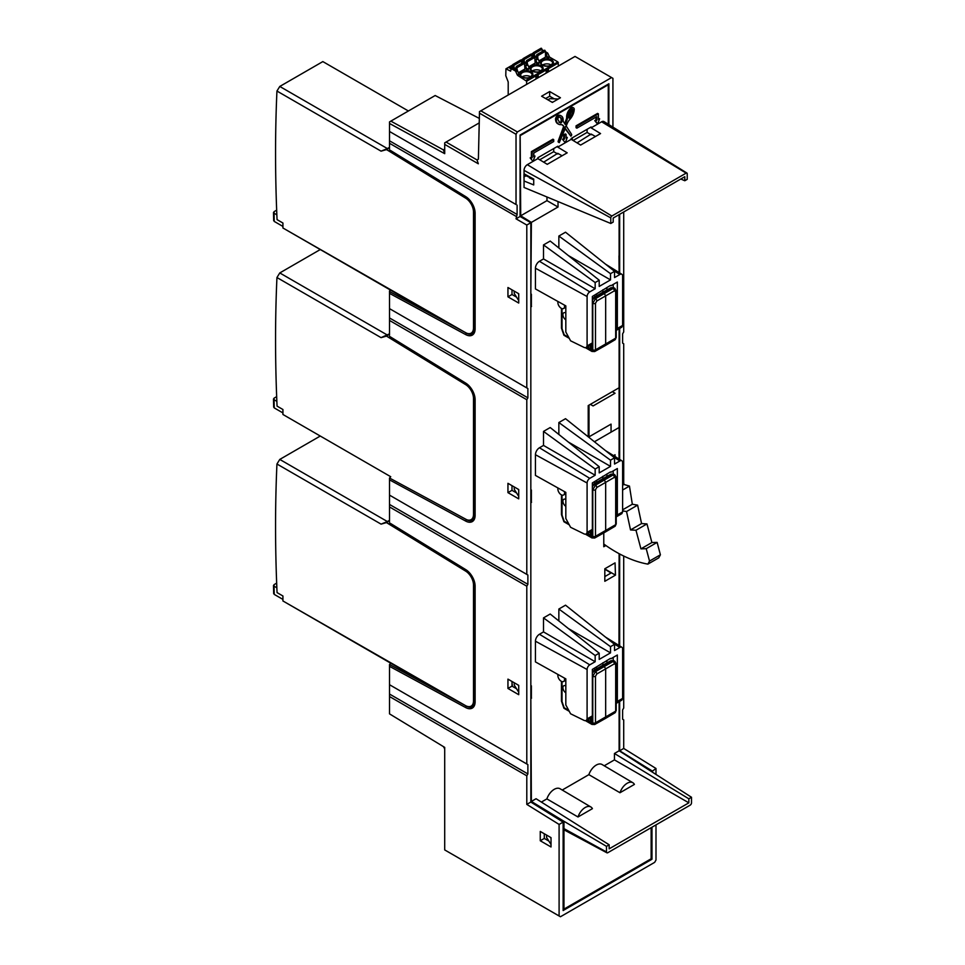<?xml version="1.0" encoding="UTF-8"?>
<svg xmlns="http://www.w3.org/2000/svg" width="965" height="965" viewBox="0 0 965 965"><rect width="100%" height="100%" fill="white"/><g stroke="black" fill="none" stroke-linecap="round" stroke-linejoin="round"><path stroke-width="1.45" d="M558.458 65.982L557.915 61.929L549.555 57.092L547.843 53.316L545.466 51.627M543.765 50.65L542.571 50.578M558.458 62.858L526.637 81.229L517.735 75.463L517.264 74.884L518.82 73.991L517.578 70.783L512.306 68.057M524.96 65.258L527.493 69.83L525.491 68.672L518.35 72.797M535.213 59.335L537.746 63.907L535.744 62.761L528.615 66.874M538.868 60.952L546.009 56.838L547.999 57.984L547.541 57.405L549.085 56.513M526.637 81.229L526.637 84.353M537.577 76.114L538.253 75.716L538.253 77.646M538.253 75.716L535.937 77.055L535.937 78.985M546.19 73.063L546.19 71.133L548.506 69.806L548.506 71.724M508.205 94.992L508.205 81.953L505.781 75.704L505.937 68.829L510.594 71.157L511.293 68.636L515.563 71.096L517.264 74.884M531.655 54.703L533.223 53.799M521.402 60.626L522.958 59.721M512.705 65.644L510.087 67.164A1.52 0.881 0 0 0 510.087 68.406L510.774 68.805M547.843 53.316L546.299 54.209L545.466 53.413M546.299 54.209L547.541 57.405M537.746 63.907L539.797 62.725L538.084 58.949L535.189 56.959M531.92 56.477L534.007 56.284M527.493 69.83L529.544 68.648L527.831 64.86L524.936 62.882M521.667 62.399L523.754 62.206M517.735 75.463L519.279 74.57L518.82 73.991M510.087 67.164L510.618 68.708L512.705 66.887M522.958 61.76L523.127 58.6L524.104 59.528L524.96 68.985M515.817 69.456L516.299 66.501L523.814 62.339M521.763 63.34L521.522 61.012L520.376 60.445M516.685 66.537L517.288 70.349M505.937 68.829L512.705 64.92L512.705 67.683M512.705 64.872L513.85 65.451L514.176 68.515M522.958 60.964L521.595 61.76M533.223 55.849L533.38 52.677L534.357 53.606L535.213 63.063M526.07 63.545L526.552 60.578L534.067 56.428M532.017 57.43L531.775 55.089L530.629 54.523M526.938 60.614L527.541 64.426M533.223 55.053L531.848 55.837M536.323 57.623L536.805 54.655L544.477 50.228L545.466 51.241L545.466 57.14M542.282 51.507L542.028 49.179L540.895 48.6M536.805 54.655L537.794 55.668L537.794 58.503M536.709 78.539L535.937 78.141M547.831 70.192L548.506 69.806M546.962 72.616L546.19 72.218M532.354 70.952A5.706 3.293 180 0 1 532.656 70.759A5.706 3.293 180 0 1 541.027 70.952M535.189 71.917L532.391 70.964M522.101 76.862A5.706 3.293 180 0 1 522.403 76.681A5.706 3.293 180 0 1 530.774 76.862M524.936 77.839L522.125 76.886M545.442 65.994L542.644 65.041A5.706 3.293 180 0 1 542.909 64.836A5.706 3.293 180 0 1 551.28 65.029M558.856 247.981L558.856 236.051L565.526 232.203L614.548 271.346L614.548 277.57L619.928 274.458A3.812 2.195 -60 0 1 621.87 274.289A3.812 2.195 -60 0 1 622.618 276.014L622.618 325.422L621.846 327.147M539.447 261.274L589.784 291.864A3.812 2.195 -60 0 0 587.094 296.52L587.094 345.94L586.286 347.677L584.476 347.605L570.592 340.814L565.828 331.996L565.828 305.881L535.442 288.933L535.442 268.222A5.669 3.269 120 0 1 539.447 261.274L543.512 258.934L543.512 244.917L550.195 241.057L599.205 280.212L599.205 286.424L610.507 279.898L568.301 255.532M589.784 291.864L595.164 288.752L543.512 258.934M543.512 244.917L595.164 282.54L599.205 280.212M595.164 288.752L595.164 282.54M558.856 236.051L610.507 273.674L614.548 271.346M610.507 279.898L610.507 273.674M596.623 294.011L596.623 295.881M602.836 292.226L602.836 289.826M594.73 297.039L594.73 295.097M589.458 344.915L591.617 349.27L592.365 342.889L592.365 296.46L610.447 285.435M606.913 289.934L606.913 287.474M613.197 287.449L613.197 284.434M616.225 330.356L617.347 328.474L617.347 282.045L610.99 285.712M558.856 434.467L558.856 422.537L565.526 418.689L614.548 457.832L614.548 464.056L619.928 460.944A3.812 2.195 -60 0 1 621.87 460.775A3.812 2.195 -60 0 1 622.618 462.5L622.618 511.908L621.846 513.633M539.447 447.772L589.784 478.351A3.812 2.195 -60 0 0 587.094 483.007L587.094 532.427L586.286 534.176L584.476 534.091L570.592 527.3L565.828 518.482L565.828 492.367L535.442 475.419L535.442 454.708A5.669 3.269 120 0 1 539.447 447.772L543.512 445.42L543.512 431.403L550.195 427.543L599.205 466.698L599.205 472.91L610.507 466.385L568.301 442.018M589.784 478.351L595.164 475.238L543.512 445.42M543.512 431.403L595.164 469.026L599.205 466.698M595.164 475.238L595.164 469.026M558.856 422.537L610.507 460.172L614.548 457.832M610.507 466.385L610.507 460.172M596.623 480.498L596.623 482.367M602.836 478.712L602.836 476.312M594.73 483.525L594.73 481.583M589.458 531.413L591.617 535.756L592.365 529.375L592.365 482.946L610.447 471.921M606.913 476.421L606.913 473.96M613.197 473.936L613.197 470.92M616.225 516.842L617.347 514.96L617.347 468.532L610.99 472.199M558.856 620.953L558.856 609.036L565.526 605.176L614.548 644.318L614.548 650.543L619.928 647.431A3.812 2.195 -60 0 1 621.87 647.262A3.812 2.195 -60 0 1 622.618 648.987L622.618 698.395L621.846 700.12M539.447 634.258L589.784 664.837A3.812 2.195 -60 0 0 587.094 669.493L587.094 718.913L586.286 720.662L584.476 720.578L570.592 713.786L565.828 704.969L565.828 678.853L535.442 661.906L535.442 641.194A5.669 3.269 120 0 1 539.447 634.258L543.512 631.906L543.512 617.889L550.195 614.03L599.205 653.184L599.205 659.397L610.507 652.871L568.301 628.505M589.784 664.837L595.164 661.725L543.512 631.906M543.512 617.889L595.164 655.512L599.205 653.184M595.164 661.725L595.164 655.512M558.856 609.036L610.507 646.659L614.548 644.318M610.507 652.871L610.507 646.659M596.623 666.984L596.623 668.854M602.836 665.199L602.836 662.798M594.73 670.012L594.73 668.082M586.274 720.674L591.617 717.586L592.365 715.861L592.365 669.433L610.447 658.407M606.913 662.907L606.913 660.446M613.197 660.422L613.197 657.406M616.225 703.328L617.347 701.446L617.347 655.018L610.99 658.685M565.828 312.974A4.186 2.413 -120 0 0 563.777 312.805A4.186 2.413 -120 0 0 563.126 316.122A4.186 2.413 -120 0 0 565.828 319.813M592.365 300.043L594.283 297.98L611.822 287.847A1.906 1.098 -119.1 0 0 610.881 287.739L608.095 289.295M613.704 287.679L614.886 288.354L613.016 288.535L604.319 293.553L602.98 292.781A1.906 1.098 -120 0 0 602.027 292.685A1.906 1.098 -120 0 0 602.015 292.685L608.059 289.283M592.365 298.668L593.318 297.883A1.906 1.098 59.1 0 1 594.283 297.98L595.477 298.668L604.319 293.553L605.67 295.881L614.355 290.863L615.682 291.647A1.906 1.098 180 0 0 616.225 290.875L614.886 288.354M587.589 346.942L591.617 349.27L591.062 344.927M568.747 337.412L564.163 334.758L562.016 328.57L562.016 308.631M596.816 300.996A1.906 1.086 60 0 0 595.477 298.668L592.787 303.3L592.787 349.837A1.906 1.098 -0 0 0 595.477 349.849L595.477 303.312L596.816 300.996L605.67 295.881L605.67 344.059A3.812 2.195 60 0 1 604.886 345.796A3.812 2.195 60 0 1 604.862 345.808L594.693 351.537L591.931 351.441A1.906 1.098 -60 0 1 591.533 350.56L586.418 347.617M564.404 305.085A4.741 2.738 60 0 1 563.548 308.523A4.741 2.738 60 0 1 561.208 308.269A4.741 2.738 60 0 1 557.987 301.502M565.828 499.46A4.186 2.413 -120 0 0 563.777 499.291A4.186 2.413 -120 0 0 563.126 502.608A4.186 2.413 -120 0 0 565.828 506.299M592.365 486.529L594.283 484.466L611.822 474.334A1.906 1.098 -119.1 0 0 610.881 474.237L608.095 475.781M613.704 474.165L614.886 474.84L613.016 475.021L604.319 480.039L602.98 479.267A1.906 1.098 -120 0 0 602.027 479.171A1.906 1.098 -120 0 0 602.015 479.171L608.059 475.769M592.365 485.154L593.318 484.37A1.906 1.098 59.1 0 1 594.283 484.466L595.477 485.154L604.319 480.039L605.67 482.367L614.355 477.349L615.682 478.133A1.906 1.098 180 0 0 616.225 477.361L614.886 474.84M587.589 533.428L591.617 535.756L591.062 531.413M568.747 523.899L564.163 521.245L562.016 515.057L562.016 495.117M596.816 487.482A1.906 1.086 60 0 0 595.477 485.154L592.787 489.786L592.787 536.323A1.906 1.098 -0 0 0 595.477 536.335L595.477 489.798L596.816 487.482L605.67 482.367L605.67 530.545A3.812 2.195 60 0 1 604.886 532.282A3.812 2.195 60 0 1 604.862 532.294L594.693 538.024L591.931 537.927A1.906 1.098 -60 0 1 591.533 537.047L586.418 534.103M564.404 491.571A4.741 2.738 60 0 1 563.548 495.009A4.741 2.738 60 0 1 561.208 494.768A4.741 2.738 60 0 1 557.987 487.988M589.458 717.9L591.617 722.242L591.062 717.9M565.828 685.958A4.186 2.413 -120 0 0 563.777 685.777A4.186 2.413 -120 0 0 563.126 689.094A4.186 2.413 -120 0 0 565.828 692.786M592.365 673.015L594.283 670.952L611.822 660.82A1.906 1.098 -119.1 0 0 610.881 660.723L608.095 662.267M613.704 660.651L614.886 661.327L613.016 661.508L604.319 666.525L602.98 665.754A1.906 1.098 -120 0 0 602.027 665.657A1.906 1.098 -120 0 0 602.015 665.657L608.059 662.255M592.365 671.64L593.318 670.868A1.906 1.098 59.1 0 1 594.283 670.952L595.477 671.64L604.319 666.525L605.67 668.866L614.355 663.836L615.682 664.62A1.906 1.098 180 0 0 616.225 663.848L614.886 661.327M568.747 710.385L564.163 707.731L562.016 701.543L562.016 681.604M596.816 673.968A1.906 1.086 60 0 0 595.477 671.64L592.787 676.284L592.787 722.809A1.906 1.098 -0 0 0 595.477 722.821L595.477 676.284L596.816 673.968L605.67 668.866L605.67 717.031A3.812 2.195 60 0 1 604.886 718.768A3.812 2.195 60 0 1 604.862 718.78L594.693 724.51L591.931 724.413A1.906 1.098 -60 0 1 591.533 723.533L586.418 720.59M564.404 678.057A4.741 2.738 60 0 1 563.548 681.507A4.741 2.738 60 0 1 561.208 681.254A4.741 2.738 60 0 1 557.987 674.475M622.618 510.883L626.538 511.534L630.531 529.93L635.983 530.255L640.941 548.856L646.224 548.699L649.529 561.075L647.877 564.127L658.769 557.842L660.398 554.803L657.129 542.402L651.894 542.535L646.972 523.911L641.568 523.561L637.612 505.141L632.328 504.237L629.457 486.083L623.945 484.466L622.618 473.393M647.877 564.127A138.671 80.059 60 0 1 615.803 551.835A138.671 80.059 60 0 1 603.776 544.031L603.776 546.733L605.875 545.514M660.398 554.803L649.529 561.075M657.129 542.402L646.224 548.699M651.894 542.535L640.941 548.856M646.972 523.911L635.983 530.255M641.568 523.561L630.531 529.93M637.612 505.141L626.538 511.534M632.328 504.237L622.618 509.834M629.457 486.083L622.618 490.027M623.945 484.466L622.618 485.226M655.995 824.882L655.995 860.032L654.656 862.36L560.448 916.75L559.097 915.978L559.097 824.436L563.138 822.108L563.138 910.538L651.966 859.248L651.966 827.21M563.138 822.108L530.834 802.06L530.834 222.71L520.075 216.486L520.075 135.052L608.891 83.774L608.891 124.618M511.993 485.648L511.993 490.317L516.552 492.946M511.993 681.471L511.993 686.127L516.552 688.757M544.296 833.76L544.296 838.428L548.856 841.058M511.993 289.838L511.993 294.506L516.552 297.136M651.966 771.481L655.995 768.49L655.995 774.111M655.995 768.49L623.704 748.442L619.663 750.782L619.663 701.398M619.663 645.899L619.663 553.97M619.663 459.4L619.663 328.414M619.663 272.914L619.663 214.314M619.663 750.782L651.966 770.83M563.138 908.656L563.958 909.114L651.146 858.778L651.966 859.248M479.219 122.905L444.708 142.832L444.708 153.664L443.393 149.877L444.708 149.08M575.031 56.453L479.496 111.59L575.019 56.44L612.932 78.334L612.932 127.127M478.387 159.165L477.036 159.949L478.387 159.201L479.472 111.578L479.472 113.17L516.034 134.28L517.373 131.952L611.593 77.562M480.823 110.842L517.373 131.952M478.387 159.201L479.472 113.17M444.708 144.388L478.314 163.785L477.036 159.949L446.047 142.048M516.034 134.28L516.034 204.52L389.522 131.481L516.034 204.52M444.708 153.664L389.522 123.472L389.522 148.598M520.075 216.486L516.034 218.826L517.107 214.471L517.107 205.147M517.107 214.471L389.522 140.806M516.034 216.329L389.522 143.29M389.522 123.472L389.522 121.904L390.837 121.132L443.393 149.877M389.522 335.084L389.522 308.643L526.794 387.906L526.794 225.038L516.034 218.826M530.834 802.06L526.794 804.388L526.794 775.8L527.879 773.93L389.522 694.052L389.522 684.728L527.879 764.606L526.794 763.99L526.794 586.201L527.879 584.332L389.522 504.454L389.522 495.129L527.879 575.007L526.794 574.392L526.794 399.715L527.879 397.845L527.879 388.521L389.522 308.643L389.522 290.935L390.741 290.236M518.724 303.046L518.724 293.722L507.952 287.51L507.952 296.834L518.724 303.046M530.834 222.71L526.794 225.038M527.879 575.007L527.879 584.332M527.879 388.521L526.794 387.906M527.879 764.606L527.879 773.93M475.118 586.201A1.146 0.663 180 0 1 474.78 585.743C474.261 579.229 471.318 574.018 465.938 570.11A1.146 0.639 -58.5 0 1 465.733 569.603A13.703 7.913 -120 0 1 475.118 586.201L475.118 701.82A13.703 7.913 -120 0 1 465.733 707.586L389.522 666.345L389.522 664.511L389.522 684.728L526.794 763.99M526.794 775.8L389.522 696.537L389.522 694.052M465.733 707.586A1.146 0.676 -61.6 0 1 466.517 706.175L389.522 664.511L390.741 663.208M389.522 696.537L389.522 713.871L444.708 747.393L444.708 849.924L559.097 915.978M441.367 692.436L282.926 600.966L465.649 705.68A11.423 6.598 60 0 0 471.137 706.115A11.423 6.598 60 0 0 473.501 700.892L473.501 584.971A11.423 6.598 60 0 0 465.685 571.135L386.482 522.596L389.522 520.835M526.794 804.388L559.097 824.436M551.027 846.968L551.027 837.644L540.255 831.432L540.255 840.756L551.027 846.968M444.708 849.924L560.448 916.75M623.704 748.442L623.704 719.854L622.618 719.227L622.618 709.902L623.704 708.045L623.704 556.021M623.704 481.656L623.704 343.769L622.618 343.142L622.618 333.818L623.704 331.96L623.704 211.986M444.708 748.876L443.43 746.621M390.837 121.132L435.179 95.523L479.316 118.406M389.691 150.347L388.714 150.902L465.685 198.163A11.423 6.598 60 0 1 473.501 211.998L473.501 327.907A11.423 6.598 60 0 1 471.137 333.142A11.423 6.598 60 0 1 465.649 332.696L282.926 227.993L441.367 319.463M389.522 147.331L387.375 148.574L279.778 86.452L322.841 61.591L408.4 110.987M387.375 148.574L381.066 151.155L386.482 149.611L389.522 147.862M381.066 151.155L276.943 91.036A1522.661 879.115 60 0 0 275.556 153.182A1522.661 879.115 60 0 0 277.064 219.634L282.926 223.024L282.926 227.993M388.714 150.902L386.482 149.611M279.778 86.452L276.943 91.036M472.066 332.599L473.646 332.623M389.691 523.319L388.714 523.874M390.741 476.722L389.522 478.025L466.59 519.64M526.794 574.392L389.522 495.129L389.522 478.025L389.522 479.858L465.733 521.1A13.703 7.913 -120 0 0 475.118 515.334L475.118 399.715A13.703 7.913 -120 0 0 465.733 383.117L389.522 336.351M390.198 476.408L282.926 414.48L390.198 476.408M474.78 513.657L473.501 514.393A11.423 6.598 60 0 1 471.137 519.628A11.423 6.598 60 0 1 465.649 519.194L441.367 505.95M389.522 333.818L381.066 337.641L276.943 277.522A1522.661 879.115 60 0 0 275.556 339.668A1522.661 879.115 60 0 0 277.064 406.12L282.926 409.51L282.926 414.48M381.066 337.641L386.482 336.097L465.685 384.649A11.423 6.598 60 0 1 473.501 398.485L473.501 514.393M387.375 335.06L279.778 272.938L276.943 277.522M320.271 249.549L279.778 272.938M389.522 334.348L386.482 336.097M274.229 406.349L274.229 407.906L282.926 412.923M274.048 398.159L274.048 399.715L274.048 398.159L276.666 396.651M276.859 401.331L274.048 399.715L274.229 407.906M389.691 336.833L388.714 337.388M475.118 213.229A1.146 0.663 180 0 1 474.78 212.77C474.261 206.257 471.318 201.046 465.938 197.137A1.146 0.639 -58.5 0 1 465.733 196.631A13.703 7.913 -120 0 1 475.118 213.229L475.118 328.848A13.703 7.913 -120 0 1 465.733 334.614L389.522 293.372L389.522 291.539L466.59 333.154M526.794 399.715L389.522 320.452M518.724 498.869L518.724 489.544L507.952 483.32L507.952 492.645L518.724 498.869M527.879 397.845L389.522 317.968M526.794 586.201L389.522 506.951L389.522 504.454M389.522 521.57L389.522 506.951M518.724 694.679L518.724 685.355L507.952 679.131L507.952 688.455L518.724 694.679M472.066 705.572L473.646 705.596M274.229 592.836L274.229 594.392L282.926 599.41M274.048 584.645L274.048 586.201L274.048 584.645L276.666 583.137M276.859 587.818L274.048 586.201L274.229 594.392M282.926 600.966L282.926 595.996L277.064 592.606A1522.661 879.115 60 0 1 275.556 526.154A1522.661 879.115 60 0 1 276.943 464.008L279.778 459.424L320.271 436.035M389.522 520.304L387.375 521.546L279.778 459.424M387.375 521.546L381.066 524.128L386.482 522.596M381.066 524.128L276.943 464.008M507.952 688.455L511.993 686.127M472.066 519.086L473.646 519.11M507.952 492.645L511.993 490.317M274.229 219.863L274.229 221.419L282.926 226.437M274.048 211.673L274.048 213.229L274.048 211.673L276.666 210.165M276.859 214.845L274.048 213.229L274.229 221.419M512.427 686.38L511.993 682.52M530.834 293.903L531.377 222.396L520.702 215.798L520.159 135.004M514.249 291.141L514.249 293.457L518.724 300.598M530.834 306.291L530.834 489.713M514.249 486.951L514.249 489.267L518.724 496.408M530.834 502.102L530.834 685.524M514.249 682.762L514.249 685.078L518.724 692.231M530.834 697.912L531.377 802.398M619.12 701.7L619.12 750.782L614.44 753.484L614.44 759.889L604.223 765.788M618.975 451.692L619.12 459.075M619.12 553.681L618.975 645.464M594.416 441.753L619.12 427.483L619.12 451.777M619.12 427.483L619.12 387.749L588.216 405.602L588.216 436.807M618.975 255.882L619.12 272.588M619.12 328.727L619.12 387.749M619.12 214.628L619.12 255.966M520.702 135.317L608.264 84.763L608.264 124.22M611.05 432.151L611.05 424.118L589 436.843L589 405.795L588.216 406.253M604.826 576.587L611.05 572.993L604.826 569.205M531.377 685.825L531.377 698.25M531.377 490.003L531.377 502.439M531.377 294.192L531.377 306.629M531.377 222.396L558.023 207.017L558.023 201.576M588.867 774.654L619.988 792.735A11.23 6.478 -60 0 1 632.847 782.724L602.088 764.521A11.616 6.707 120 0 0 588.867 774.654L562.233 790.033M590.857 806.969A11.23 6.478 -60 0 1 592.413 808.658L577.999 816.981A11.23 6.478 -60 0 1 590.857 806.969L560.098 788.767A11.616 6.707 120 0 0 546.878 798.899L541.365 802.084M619.12 750.782L691.507 797.259L688.841 798.803L688.841 802.832L609.168 848.838L609.168 844.797L536.058 798.731L531.377 801.445L563.958 821.287L563.958 828.621A3.414 1.966 120 0 0 564.694 830.202L606.901 852.795A1.87 1.086 -60 0 1 606.49 851.938L606.49 846.341L563.958 821.287M615.055 562.872L604.826 568.771L604.826 581.292L615.477 575.14L615.055 562.872M615.055 456.542L615.055 454.744L613.559 455.613M603.776 532.909L603.776 544.031M531.522 698.165L530.834 697.755M518.724 686.006L518.072 684.981M531.522 502.355L530.834 501.945M518.724 490.196L518.072 489.171M531.522 306.544L530.834 306.122M518.724 294.385L518.072 293.36M520.702 215.798L546.974 200.636L558.023 207.017M546.974 196.981L546.974 200.636M565.273 142.772L557.758 147.114L567.179 152.832L547.252 164.327L537.831 158.61L527.336 164.665A4.656 2.69 120 0 0 524.043 170.371L524.043 187.463L610.785 223.482L610.785 217.885A1.52 0.881 -60 0 1 611.858 216.027L686.151 173.133A1.52 0.881 -60 0 1 686.923 173.061L603.994 121.578A4.656 2.69 120 0 0 601.629 121.783L597.6 124.099L599.615 118.767L598.396 118.526M599.615 118.767L598.396 119.467L598.396 113.87L597.588 113.4L576.057 125.836L576.057 127.694L576.865 128.164L596.78 116.669L596.78 120.396L594.766 120.625L597.588 124.123L591.135 127.838L600.556 133.568L580.628 145.064L571.208 139.334L571.208 138.477L591.135 126.982L591.135 127.838M595.972 117.127L595.972 119.925L594.766 120.625M533.802 155.823L535.008 156.065L533.802 156.764L533.802 153.025L553.717 141.529L553.717 139.66L552.909 139.201L531.377 151.626L531.377 157.223L530.159 157.922L532.994 161.42L530.159 157.922M566.093 137.175L567.311 137.416L566.093 138.116L566.093 134.376L565.285 133.918L563.681 134.847L563.681 138.574L562.462 139.274L565.285 142.772L562.462 139.274M562.149 124.847A8.818 5.09 -60 0 1 562.728 125.474L563.536 125.933A8.818 5.09 120 0 0 562.571 125.052A8.818 5.09 120 0 0 560.713 124.642A10.434 6.031 -60 0 1 558.506 124.159A10.434 6.031 -60 0 1 556.359 119.732A2.955 1.713 -60 0 1 556.347 119.624A2.955 1.713 -60 0 1 559.061 115.752A8.19 4.729 -60 0 1 561.437 116.041A8.19 4.729 -60 0 1 563.138 119.793A8.19 4.729 -60 0 1 563.126 120.215A3.812 2.195 120 0 0 563.114 120.408A3.812 2.195 120 0 0 563.439 121.699L565.285 124.582L567.143 119.576A3.812 2.195 120 0 0 567.456 117.899A3.812 2.195 120 0 0 567.456 117.718A8.19 4.729 -60 0 1 567.444 117.308A8.19 4.729 -60 0 1 571.521 108.562A2.955 1.713 -60 0 1 573.62 107.959L572.812 107.489A2.955 1.713 120 0 0 570.713 108.104A8.19 4.729 120 0 0 566.636 116.837A8.19 4.729 120 0 0 566.648 117.248A3.812 2.195 -60 0 1 566.66 117.441A3.812 2.195 -60 0 1 566.334 119.105L564.67 123.604M561.437 116.041L560.629 115.583A8.19 4.729 120 0 0 558.253 115.293A2.955 1.713 120 0 0 555.538 119.165A2.955 1.713 120 0 0 555.551 119.262A10.434 6.031 120 0 0 557.698 123.701L558.506 124.159M563.56 126.62L558.204 141.107A1.146 0.663 120 0 0 558.482 142.145L559.073 142.482M565.128 128.791L570.918 136.186L565.285 128.369L559.29 142.603A1.146 0.663 -60 0 1 559.012 141.578L564.368 127.078M571.208 139.334L565.297 142.748L567.311 137.416M537.831 158.61L537.831 157.741L557.758 146.246L557.758 147.114M530.026 177.065L529.423 177.886L533.717 179.792M562.088 155.775L557.758 153.314L543.669 162.156M595.465 136.499L591.135 134.051L577.046 142.88M558.325 98.985L549.893 98.683L547.891 99.841M572.366 140.034L572.366 137.814M525.997 174.858L525.527 176.04L523.838 175.075M553.717 148.574L553.717 151.686L539.737 159.756M587.094 129.31L587.094 132.422L573.114 140.492M524.043 173.784L533.717 179.08L533.717 184.942L524.043 180.986M610.785 223.482L613.197 222.083L613.197 218.042L684.8 176.704L684.8 180.745L687.225 179.345L687.225 173.748A1.52 0.881 -60 0 0 686.923 173.061M680.795 179.02L684.8 180.745M587.094 132.422L591.135 134.75M523.838 177.017L525.527 176.04M530.026 177.536L525.997 175.775M553.717 151.686L557.758 154.014M590.327 404.371L593.077 405.939L615.055 393.25L612.353 391.657M551.727 102.049L552.945 102.097M597.588 124.123L595.574 121.095M595.972 119.925L596.78 120.396M576.057 125.836L576.865 126.294L576.865 128.164M598.396 113.87L576.865 126.294M553.717 139.66L532.185 152.096L532.185 157.693L530.967 158.393M531.377 151.626L532.185 152.096M535.008 156.065L532.994 161.42M531.377 157.223L532.185 157.693M563.681 134.847L564.489 135.317L564.489 139.044L563.27 139.744M563.681 138.574L564.489 139.044M566.093 134.376L564.489 135.317M573.62 107.959A2.955 1.713 -60 0 1 574.235 109.31A2.955 1.713 -60 0 1 574.223 109.407A10.434 6.031 -60 0 1 569.869 119.358A8.818 5.09 120 0 0 567.046 123.918L566.214 126.017L571.569 134.328A1.146 0.663 -60 0 1 571.292 135.679L570.918 136.186M558.204 141.107L559.012 141.578M573.017 110.046A1.242 0.724 120 0 0 571.871 109.696A6.478 3.739 120 0 0 568.662 116.608A6.478 3.739 120 0 0 568.771 117.718A1.182 0.688 120 0 0 570.013 117.609A8.721 5.042 120 0 0 573.017 110.046L572.209 109.576L569.205 117.151A1.182 0.688 -60 0 1 568.735 117.549M560.569 123.062A1.182 0.688 120 0 0 561.811 121.735A6.478 3.739 120 0 0 561.919 120.492A6.478 3.739 120 0 0 560.581 117.525A6.478 3.739 120 0 0 558.699 117.296L557.565 118.96L559.76 122.603A8.721 5.042 -60 0 1 558.976 122.41M565.828 126.234L564.911 127.211L566.371 126.548L565.285 127.175M571.063 109.226L572.209 109.576M560.158 117.332A6.478 3.739 -60 0 1 561.111 120.022A6.478 3.739 -60 0 1 561.003 121.264A1.182 0.688 -60 0 1 559.76 122.603M688.841 798.803L614.44 753.484M651.146 827.68L651.146 858.778M563.958 909.114L563.958 828.621L606.49 851.938M546.564 835.075L546.564 837.415L551.027 844.52M609.168 844.797L606.49 846.341M691.507 797.259L691.507 802.856A1.87 1.086 -60 0 1 690.18 805.148L607.817 852.698A1.87 1.086 -60 0 1 606.901 852.795M619.988 792.735L634.403 784.412A11.23 6.478 -60 0 0 632.847 782.724M614.44 759.889L688.841 802.832M577.999 816.981L546.878 798.899M551.027 838.308L550.376 837.27M604.826 568.928L615.477 575.14M540.255 840.756L544.296 838.428M507.952 296.834L511.993 294.506M552.366 102.423L560.448 97.755L549.676 91.542L541.606 96.211L552.366 102.423M549.676 91.542L549.676 96.211L545.635 98.539M554.236 98.84L549.676 96.211M526.094 80.288L557.915 61.929M549.555 57.092L547.999 57.984M532.113 65.789A6.466 3.739 0 0 0 531.956 65.885A6.466 3.739 0 0 0 532.197 71.121A6.466 3.739 0 0 0 541.269 71.072A6.466 3.739 0 0 0 541.425 70.976A6.466 3.739 0 0 0 541.184 65.741A6.466 3.739 0 0 0 532.113 65.789M531.015 76.995A6.466 3.739 0 0 0 531.015 71.712A6.466 3.739 0 0 0 521.86 71.712A6.466 3.739 0 0 0 521.86 76.995A6.466 3.739 0 0 0 531.015 76.995M542.366 59.866A6.466 3.739 0 0 0 542.209 59.963A6.466 3.739 0 0 0 542.451 65.198A6.466 3.739 0 0 0 551.522 65.15A6.466 3.739 0 0 0 551.691 65.053A6.466 3.739 0 0 0 551.437 59.818A6.466 3.739 0 0 0 542.366 59.866M533.223 53.34L531.413 54.378M522.958 59.263L521.16 60.3M512.705 65.186L506.311 68.877M543.114 50.264L542.197 50.795M545.828 53.63L547.372 52.737M537.288 63.328L539.326 62.146M527.023 69.251L529.073 68.069M517.578 70.783L516.022 71.675M515.563 71.096L517.107 70.204M512.837 67.743L511.293 68.636M524.96 63.087L517.288 67.514M520.919 60.132L513.247 64.559M513.308 64.595L520.979 60.168M521.522 61.012L513.85 65.451M514.357 68.612L516.034 67.647M516.745 66.573L524.417 62.146M523.102 61.82L521.691 62.641M525.322 65.463L527.36 64.281M527.831 64.86L525.78 66.042M535.213 57.164L527.541 61.591M531.172 54.209L523.5 58.636M523.573 58.672L533.223 53.075M531.775 55.089L524.104 59.528M524.815 62.58L526.299 61.724M526.999 60.662L534.67 56.223M533.356 55.898L531.944 56.718M535.575 59.541L537.614 58.37M538.084 58.949L536.033 60.132M545.466 51.241L537.794 55.668M541.425 48.286L533.754 52.713M533.826 52.749L541.498 48.322M542.028 49.179L534.357 53.606M535.068 56.658L536.552 55.801M544.863 50.264L537.191 54.703M537.252 54.74L544.923 50.313M532.511 66.802A5.706 3.293 0 0 0 530.979 69.046C529.182 69.492 535.659 73.871 540.882 71.036L542.402 69.046A5.706 3.293 0 0 0 538.88 66.006A5.706 3.293 0 0 0 532.656 66.718A5.706 3.293 0 0 0 532.511 66.802M532.149 74.968A5.706 3.293 0 0 0 528.615 71.929A5.706 3.293 0 0 0 522.403 72.64A5.706 3.293 0 0 0 520.726 74.968C518.929 75.415 525.406 79.793 530.629 76.959L532.149 74.968M542.764 60.879A5.706 3.293 0 0 0 541.232 63.123C539.435 63.581 545.925 67.948 551.148 65.113L552.656 63.123A5.706 3.293 0 0 0 549.133 60.083A5.706 3.293 0 0 0 542.909 60.795A5.706 3.293 0 0 0 542.764 60.879M587.094 296.52L535.442 268.222M619.928 274.458L613.692 270.67M587.094 345.94L592.365 342.889M617.347 328.474L622.618 325.422M587.094 483.007L535.442 454.708M619.928 460.944L613.692 457.157M587.094 532.427L592.365 529.375M617.347 514.96L622.618 511.908M587.094 669.493L535.442 641.194M619.928 647.431L613.692 643.643M587.094 718.913L592.365 715.861M617.347 701.446L622.618 698.395M592.787 349.837A1.773 1.025 60 0 1 591.533 350.56M595.477 303.312A1.906 1.098 180 0 1 592.787 303.3L592.365 303.058M595.791 296.484L597.082 296.267L595.791 296.484M614.355 290.863A1.906 1.122 -120 0 0 613.016 288.535L611.822 287.847L613.716 287.679L610.881 287.739M608.915 289.44L607.854 289.512M594.693 351.537A3.679 2.123 60 0 0 595.477 349.849L615.682 338.172A1.906 1.098 0 0 0 616.225 337.4L614.934 339.849A3.679 2.123 -120 0 0 615.682 338.172L615.682 291.647M592.787 536.323A1.773 1.025 60 0 1 591.533 537.047M595.477 489.798A1.906 1.098 180 0 1 592.787 489.786L592.365 489.544M595.791 482.97L597.082 482.753L595.791 482.97M614.355 477.349A1.906 1.122 -120 0 0 613.016 475.021L611.822 474.334L613.716 474.165L610.881 474.237M608.915 475.926L607.854 476.01M594.693 538.024A3.679 2.123 60 0 0 595.477 536.335L615.682 524.658A1.906 1.098 0 0 0 616.225 523.899L614.934 526.347A3.679 2.123 -120 0 0 615.682 524.658L615.682 478.133M591.617 717.574L591.617 722.242L587.589 719.914M592.787 722.809A1.773 1.025 60 0 1 591.533 723.533M595.477 676.284A1.906 1.098 180 0 1 592.787 676.284L592.365 676.031M595.791 669.457L597.082 669.24L595.791 669.457M614.355 663.836A1.906 1.122 -120 0 0 613.016 661.508L611.822 660.82L613.716 660.651L610.881 660.723M608.915 662.412L607.854 662.497M594.693 724.51A3.679 2.123 60 0 0 595.477 722.821L615.682 711.145A1.906 1.098 0 0 0 616.225 710.385L614.934 712.833A3.679 2.123 -120 0 0 615.682 711.145L615.682 664.62M465.733 196.631L389.522 149.864M475.118 701.82A1.146 0.663 0 0 1 474.78 701.35C474.792 703.485 474.044 705.246 472.512 706.633A12.557 7.25 -120 0 1 466.517 706.175L466.59 706.127M466.65 197.608L465.685 198.163M474.78 327.171L473.501 327.907M474.696 211.311L473.501 211.998M466.65 570.58L465.685 571.135M466.65 384.094L465.685 384.649M465.733 334.614A1.146 0.676 -61.6 0 1 466.517 333.19A12.557 7.25 -120 0 0 472.512 333.661C474.044 332.274 474.792 330.512 474.78 328.377A1.146 0.663 0 0 0 475.118 328.848M475.118 399.715A1.146 0.663 180 0 1 474.78 399.257C474.261 392.743 471.318 387.532 465.938 383.624A1.146 0.639 -58.5 0 1 465.733 383.117M465.733 569.603L389.522 522.837M474.696 584.283L473.501 584.971M474.78 700.144L473.501 700.892M474.696 397.797L473.501 398.485M474.78 399.257L474.78 514.864A1.146 0.663 0 0 0 475.118 515.334M465.733 521.1A1.146 0.676 -61.6 0 1 466.517 519.689A12.557 7.25 -120 0 0 472.512 520.147C474.044 518.76 474.792 516.999 474.78 514.864M686.151 173.133L601.629 121.783M527.336 164.665L611.858 216.027M610.785 217.885L524.043 170.371M563.536 125.933L562.728 125.474M555.551 119.262L556.359 119.732M558.253 115.293L559.061 115.752M567.143 119.576L566.334 119.105M566.648 117.248L567.456 117.718M570.713 108.104L571.521 108.562M569.205 117.151L570.013 117.609M561.003 121.264L561.811 121.735M520.967 60.156L522.958 58.998M510.919 68.599L512.463 67.707M520.533 60.095L512.861 64.522M516.299 66.501L523.971 62.074M530.798 54.173L523.127 58.6M526.552 60.578L534.224 56.151M541.051 48.25L533.38 52.677M538.06 76.163L535.937 77.381M548.313 70.24L546.19 71.458M621.87 274.289L605.513 264.133M586.274 347.702L591.617 344.614M616.526 330.235L621.87 327.147M621.87 460.775L605.513 450.619M586.274 534.188L591.617 531.1M616.526 516.721L621.87 513.633M621.87 647.262L605.513 637.105M616.526 703.208L621.87 700.12M593.318 297.883L596.068 296.243M596.056 296.207L602.015 292.685M616.225 337.4L616.225 290.875M563.922 335.241L561.473 328.172M561.461 328.052L561.461 308.402M591.931 351.441L585.743 347.87M569.254 338.341L563.97 335.289M614.934 339.849L604.886 345.796M563.548 308.523L565.828 307.28M593.318 484.37L596.068 482.729M596.056 482.705L602.015 479.171M616.225 523.899L616.225 477.361M563.922 521.739L561.473 514.659M561.461 514.538L561.461 494.9M591.931 537.927L585.743 534.357M569.254 524.827L563.97 521.775M614.934 526.347L604.886 532.282M563.548 495.009L565.828 493.766M593.318 670.868L596.068 669.215M596.056 669.191L602.015 665.657M616.225 710.385L616.225 663.848M563.922 708.226L561.473 701.145M561.461 701.024L561.461 681.387M591.931 724.413L585.743 720.843M569.254 711.314L563.97 708.262M614.934 712.833L604.886 718.768M563.548 681.507L565.828 680.253M465.938 197.137L389.522 150.238M474.334 331.297L471.137 333.142M273.674 407.146L273.493 398.955M474.78 328.377L474.78 212.77M465.938 383.624L389.522 336.725M465.938 570.11L389.522 523.223M273.674 593.632L273.493 585.453M474.334 704.269L471.137 706.115M474.78 701.35L474.78 585.743M474.334 517.783L471.137 519.628M273.674 220.659L273.493 212.469M558.361 142.096L559.169 142.567"/></g></svg>
